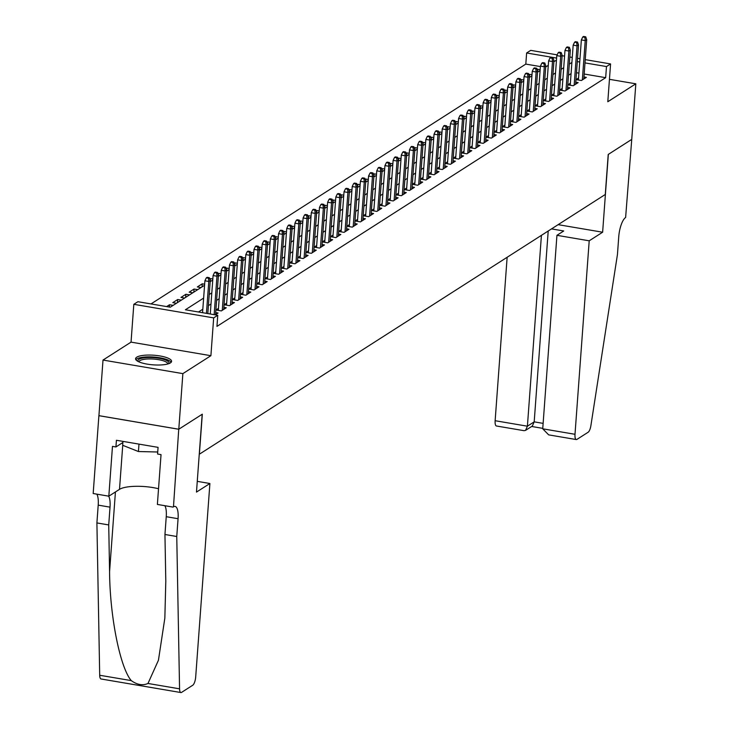 <?xml version="1.0" encoding="UTF-8"?>
<svg xmlns="http://www.w3.org/2000/svg" width="729" height="729" viewBox="0 0 729 729"><rect width="100%" height="100%" fill="white"/><g stroke="black" fill="none" stroke-linecap="round" stroke-linejoin="round"><path stroke-width="1.09" d="M136.742 357.183A18.052 4.821 4.2 0 0 135.576 358.714A18.052 4.821 4.2 0 0 150.165 364.555A18.052 4.821 4.2 0 0 170.413 362.896A18.052 4.821 4.2 0 0 171.579 361.365A18.052 4.821 4.2 0 0 156.999 355.524A18.052 4.821 4.2 0 0 136.742 357.183M540.399 66.576L525.809 64.097L526.63 52.98L530.721 50.365L557.166 54.857M585.241 59.632L610.574 63.933L607.804 101.741L635.825 83.808L631.742 139.403L608.214 154.457L605.28 194.488L199.372 454.203L202.316 414.181L178.787 429.235L98.925 415.658L103.008 360.062L182.87 373.631L210.9 355.697L213.67 317.89L133.817 304.321L137.909 301.706L170.285 307.201L204.576 285.258M210.9 355.697L131.038 342.129L103.008 360.062M131.038 342.129L133.817 304.321M525.809 64.097L150.994 303.929M635.825 83.808L609.444 79.324M178.787 429.235L182.87 373.631M578.553 77.985L576.028 79.598L581.423 80.509L586.335 77.374L583.965 76.964M570.37 83.215L567.845 84.828L573.24 85.749L578.152 82.605L575.782 82.204M562.187 88.455L559.662 90.068L565.057 90.988L569.969 87.845L567.599 87.444M554.004 93.695L551.479 95.308L556.874 96.219L561.786 93.075L559.416 92.674M545.821 98.925L543.296 100.538L548.691 101.459L553.603 98.315L551.233 97.914M537.638 104.165L535.113 105.778L540.508 106.689L545.42 103.554L543.05 103.144M529.454 109.396L526.93 111.008L532.325 111.929L537.237 108.785L534.867 108.384M521.271 114.635L518.747 116.248L524.142 117.169L529.054 114.025L526.675 113.624M513.088 119.875L510.564 121.488L515.959 122.399L520.87 119.264L518.492 118.854M504.896 125.106L502.381 126.718L507.776 127.639L512.687 124.495L510.309 124.094M496.713 130.345L494.198 131.958L499.593 132.878L504.504 129.735L502.126 129.334M488.53 135.576L486.015 137.198L491.41 138.109L496.321 134.965L493.943 134.564M480.347 140.815L477.832 142.428L483.227 143.349L488.138 140.205L485.76 139.804M472.164 146.055L469.649 147.668L475.044 148.579L479.955 145.445L477.577 145.035M463.981 151.286L461.466 152.899L466.861 153.819L471.763 150.675L469.394 150.274M455.798 156.525L453.274 158.138L458.678 159.059L463.58 155.915L461.211 155.514M447.615 161.765L445.091 163.378L450.495 164.289L455.397 161.145L453.028 160.745M439.432 166.996L436.908 168.609L442.303 169.529L447.214 166.385L444.845 165.984M431.249 172.235L428.725 173.848L434.119 174.76L439.031 171.625L436.662 171.215M423.066 177.466L420.542 179.079L425.936 179.999L430.848 176.855L428.479 176.454M414.883 182.706L412.359 184.319L417.753 185.239L422.665 182.095L420.296 181.694M406.7 187.945L404.176 189.558L409.57 190.469L414.482 187.335L412.113 186.925M398.517 193.176L395.993 194.789L401.387 195.709L406.299 192.565L403.93 192.164M390.334 198.416L387.81 200.028L393.204 200.949L398.116 197.805L395.747 197.404M382.151 203.655L379.627 205.268L385.021 206.179L389.933 203.036L387.555 202.635M373.968 208.886L371.444 210.499L376.838 211.419L381.75 208.275L379.372 207.874M365.776 214.126L363.261 215.738L368.655 216.65L373.567 213.515L371.189 213.105M357.593 219.356L355.078 220.969L360.472 221.889L365.384 218.746L363.006 218.345M349.41 224.596L346.895 226.209L352.289 227.129L357.201 223.985L354.823 223.584M341.227 229.835L338.712 231.448L344.106 232.36L349.018 229.225L346.639 228.815M333.044 235.066L330.529 236.679L335.923 237.599L340.835 234.456L338.456 234.055M324.861 240.306L322.346 241.919L327.74 242.839L332.643 239.695L330.273 239.285M316.678 245.536L314.153 247.149L319.557 248.07L324.46 244.926L322.09 244.525M308.495 250.776L305.97 252.389L311.374 253.309L316.277 250.165L313.907 249.765M300.312 256.016L297.787 257.629L303.182 258.54L308.094 255.405L305.724 254.995M292.129 261.246L289.604 262.859L294.999 263.78L299.911 260.636L297.541 260.235M283.946 266.486L281.421 268.099L286.816 269.019L291.728 265.875L289.358 265.474M275.762 271.726L273.238 273.339L278.633 274.25L283.545 271.106L281.175 270.705M267.579 276.956L265.055 278.569L270.45 279.489L275.362 276.346L272.992 275.945M259.396 282.196L256.872 283.809L262.267 284.72L267.178 281.585L264.809 281.175M251.213 287.426L248.689 289.039L254.084 289.96L258.995 286.816L256.626 286.415M243.03 292.666L240.506 294.279L245.901 295.199L250.812 292.056L248.434 291.655M234.847 297.906L232.323 299.519L237.718 300.43L242.629 297.295L240.251 296.885M226.655 303.136L224.14 304.749L229.535 305.67L234.446 302.526L232.068 302.125M218.472 308.376L215.957 309.989L221.352 310.909L226.263 307.766L223.885 307.365M215.201 314.837L218.08 312.996L215.702 312.595M169.347 307.046L169.52 304.749L166.64 306.581M177.475 302.608L177.703 299.51L172.791 302.653L176.427 303.273M185.658 297.368L185.886 294.27L180.974 297.414L184.61 298.033M193.841 292.129L194.069 289.039L189.157 292.183L192.793 292.794M202.024 286.898L202.252 283.8L197.34 286.944L200.976 287.563M210.207 281.658L210.435 278.569L209.742 279.007M220.942 274.787L218.363 276.446L218.618 273.329L217.925 273.776M226.573 271.188L226.801 268.09L226.108 268.536M237.308 264.317L234.729 265.967L234.984 262.859L234.291 263.297M242.939 260.718L243.167 257.619L242.475 258.066M251.122 255.478L251.35 252.38L250.658 252.826M259.305 250.238L259.533 247.149L258.841 247.587M267.488 245.008L267.716 241.91L267.024 242.356M275.671 239.768L275.899 236.679L275.207 237.116M283.854 234.538L284.082 231.439L283.39 231.886M292.037 229.298L292.265 226.2L291.582 226.646M302.781 222.427L300.193 224.076L300.448 220.969L299.765 221.406M308.413 218.828L308.64 215.729L307.948 216.176M316.596 213.588L316.823 210.499L316.131 210.936M324.779 208.348L325.006 205.259L324.314 205.696M332.962 203.118L333.189 200.019L332.497 200.466M343.696 196.247L341.108 197.896L341.372 194.789L340.68 195.226M349.328 192.647L349.555 189.549L348.863 189.996M357.511 187.408L357.739 184.309L357.046 184.756M365.694 182.168L365.922 179.079L365.229 179.516M373.877 176.937L374.105 173.839L373.412 174.286M382.06 171.698L382.288 168.609L381.595 169.046M390.243 166.458L390.471 163.369L389.778 163.815M398.426 161.227L398.654 158.129L397.961 158.576M409.16 154.357L406.582 156.006L406.837 152.899L406.144 153.336M414.792 150.757L415.02 147.659L414.327 148.105M425.536 143.886L422.948 145.536L423.203 142.428L422.51 142.866M431.158 140.278L431.386 137.189L430.693 137.626M439.35 135.047L439.569 131.949L438.885 132.396M450.085 128.176L447.497 129.826L447.761 126.718L447.068 127.156M455.716 124.577L455.944 121.479L455.251 121.925M463.899 119.337L464.127 116.239L463.434 116.686M472.082 114.098L472.31 111.008L471.617 111.446M480.265 108.867L480.493 105.769L479.8 106.215M488.448 103.627L488.676 100.538L487.983 100.976M496.631 98.388L496.859 95.299L496.167 95.745M504.814 93.157L505.042 90.059L504.35 90.505M515.549 86.286L512.97 87.936L513.225 84.828L512.533 85.266M521.18 82.687L521.408 79.589L520.716 80.035M531.915 75.816L529.336 77.465L529.591 74.349L528.899 74.795M173.156 305.369L169.52 304.749M181.339 300.129L177.703 299.51M189.522 294.89L185.886 294.27M197.705 289.659L194.069 289.039M204.649 284.21L202.252 283.8M212.841 278.97L210.435 278.569M221.024 273.739L218.618 273.329M229.207 268.5L226.801 268.09M237.39 263.269L234.984 262.859M245.573 258.03L243.167 257.619M253.756 252.79L251.35 252.38M261.939 247.559L259.533 247.149M270.122 242.32L267.716 241.91M278.305 237.08L275.899 236.679M286.488 231.849L284.082 231.439M294.671 226.61L292.265 226.2M302.854 221.379L300.448 220.969M311.037 216.139L308.64 215.729M319.22 210.9L316.823 210.499M327.403 205.669L325.006 205.259M335.586 200.429L333.189 200.019M343.769 195.19L341.372 194.789M351.961 189.959L349.555 189.549M360.144 184.719L357.739 184.309M368.327 179.489L365.922 179.079M376.51 174.249L374.105 173.839M384.693 169.01L382.288 168.609M392.876 163.779L390.471 163.369M401.059 158.539L398.654 158.129M409.242 153.309L406.837 152.899M417.425 148.069L415.02 147.659M425.608 142.829L423.203 142.428M433.791 137.599L431.386 137.189M441.974 132.359L439.569 131.949M450.158 127.119L447.761 126.718M458.341 121.889L455.944 121.479M466.524 116.649L464.127 116.239M474.707 111.419L472.31 111.008M482.89 106.179L480.493 105.769M491.073 100.939L488.676 100.538M499.265 95.709L496.859 95.299M507.448 90.469L505.042 90.059M515.631 85.238L513.225 84.828M523.814 79.999L521.408 79.589M531.997 74.759L529.591 74.349M540.18 69.528L537.082 69.556M203.637 298.097L185.394 309.77L217.761 315.274L216.95 326.392L605.671 77.675L584.184 74.021M578.908 73.128L576.475 72.709M571.08 73.593L568.492 75.242M562.888 78.823L560.309 80.482M554.705 84.063L552.126 85.712M546.522 89.302L543.943 90.952M538.339 94.533L535.76 96.192M530.156 99.773L527.577 101.422M521.973 105.003L519.394 106.662M513.79 110.243L511.211 111.892M505.607 115.483L503.028 117.132M497.424 120.713L494.845 122.372M489.241 125.953L486.653 127.602M481.058 131.193L478.47 132.842M472.875 136.423L470.287 138.082M464.692 141.663L462.104 143.312M456.509 146.893L453.921 148.552M448.326 152.133L445.738 153.783M440.143 157.373L437.555 159.022M431.96 162.603L429.372 164.262M423.768 167.843L421.189 169.493M415.585 173.074L413.006 174.732M407.402 178.313L404.823 179.963M399.219 183.553L396.64 185.202M391.036 188.784L388.457 190.442M382.853 194.023L380.274 195.673M374.67 199.263L372.091 200.912M366.487 204.494L363.908 206.152M358.303 209.733L355.725 211.383M350.12 214.964L347.533 216.622M341.937 220.204L339.349 221.853M333.754 225.443L331.166 227.093M325.571 230.674L322.983 232.332M317.388 235.914L314.8 237.563M309.205 241.144L306.617 242.803M301.022 246.384L298.434 248.033M292.839 251.623L290.251 253.273M284.647 256.854L282.068 258.513M276.464 262.094L273.885 263.743M268.281 267.333L265.702 268.983M260.098 272.564L257.519 274.222M251.915 277.804L249.336 279.453M243.732 283.034L241.153 284.693M235.549 288.274L232.97 289.923M227.366 293.514L224.787 295.163M219.183 298.744L216.604 300.403M211 303.984L208.412 305.633M202.817 309.224L198.479 311.994M210.289 313.616L209.806 313.926M610.574 63.933L606.482 66.558L584.995 62.904M605.671 77.675L606.482 66.558M217.761 315.274L213.67 317.89M562.132 55.705L564.556 56.115M569.832 57.008L572.265 57.427M577.532 58.32L579.965 58.73M556.619 58.083L526.63 52.98M210.18 281.676L212.759 280.027M226.546 271.206L229.125 269.557M242.912 260.736L245.491 259.077M251.095 255.496L253.674 253.847M259.278 250.266L261.857 248.607M267.461 245.026L270.04 243.377M275.644 239.786L278.232 238.137M283.827 234.556L286.415 232.897M292.01 229.316L294.598 227.667M308.376 218.846L310.964 217.187M316.559 213.606L319.147 211.957M324.742 208.376L327.33 206.717M332.925 203.136L335.513 201.486M349.3 192.666L351.879 191.007M357.483 187.426L360.062 185.777M365.666 182.186L368.245 180.537M373.849 176.956L376.428 175.297M382.032 171.716L384.611 170.067M390.215 166.485L392.794 164.827M398.399 161.246L400.977 159.596M414.765 150.775L417.343 149.117M431.131 140.305L433.719 138.647M439.314 135.065L441.902 133.416M455.68 124.595L458.268 122.937M463.863 119.356L466.451 117.706M472.046 114.116L474.634 112.466M480.229 108.885L482.817 107.227M488.421 103.646L491 101.996M496.604 98.415L499.183 96.757M504.787 93.175L507.366 91.526M521.153 82.705L523.732 81.047M537.519 72.226L540.098 70.576M545.702 66.995L548.281 65.337M553.885 61.755L556.464 60.106M571.891 62.466L569.313 64.125M563.708 67.706L561.13 69.355M555.525 72.946L552.947 74.595M547.342 78.176L544.754 79.835M539.159 83.416L536.571 85.065M530.976 88.656L528.388 90.305M522.793 93.886L520.205 95.545M514.61 99.126L512.022 100.775M506.427 104.356L503.839 106.015M498.244 109.596L495.656 111.245M490.061 114.836L487.473 116.485M481.869 120.066L479.29 121.725M473.686 125.306L471.107 126.955M465.503 130.537L462.924 132.195M457.32 135.776L454.741 137.426M449.137 141.016L446.558 142.665M440.954 146.247L438.375 147.905M432.771 151.486L430.192 153.136M424.588 156.726L422.009 158.375M416.405 161.956L413.826 163.615M408.222 167.196L405.634 168.846M400.039 172.427L397.451 174.085M391.856 177.666L389.268 179.316M383.673 182.906L381.085 184.555M375.49 188.137L372.902 189.795M367.307 193.376L364.719 195.026M359.124 198.616L356.536 200.265M350.941 203.847L348.353 205.505M342.758 209.086L340.17 210.736M334.565 214.317L331.987 215.975M326.382 219.557L323.804 221.206M318.199 224.796L315.621 226.446M310.016 230.027L307.438 231.685M301.833 235.267L299.255 236.916M293.65 240.497L291.071 242.156M285.467 245.737L282.888 247.386M277.284 250.976L274.705 252.626M269.101 256.207L266.522 257.866M260.918 261.447L258.33 263.096M252.735 266.686L250.147 268.336M244.552 271.917L241.964 273.575M236.369 277.157L233.781 278.806M228.186 282.387L225.598 284.046M220.003 287.627L217.415 289.276M211.82 292.867L209.232 294.516M579.728 62.011L577.295 61.591M537.546 72.207L537.774 69.118M208.467 278.205L209.287 277.685L207.127 277.312L206.307 277.84L208.467 278.205L208.786 281.458L210.262 280.51L207.829 313.588M206.444 313.352L208.786 281.458L204.904 280.793L202.562 312.686M206.307 277.84L204.904 280.793M210.262 280.51L209.287 277.685M138.063 361.438A15.619 4.174 -175.8 0 1 150.958 357.52A15.619 4.174 -175.8 0 1 168.827 362.195A15.619 4.174 -175.8 0 1 168.718 363.689M167.788 363.971A14.462 3.864 4.2 0 0 167.606 363.279A14.462 3.864 4.2 0 0 152.37 358.996A14.462 3.864 4.2 0 0 138.947 361.857M171.133 362.304A17.933 4.793 4.2 0 0 171.105 362.249A17.933 4.793 4.2 0 0 153.701 357.037A17.933 4.793 4.2 0 0 135.876 359.716M122.964 441.391L122.672 445.282L138.437 451.533L157.737 452.007M138.984 444.116L138.437 451.533M209.897 483.509L195.691 676.986A6.944 2.251 99.6 0 1 192.738 685.233L181.576 692.377A6.944 2.251 99.6 0 1 180.901 692.55A6.944 2.251 99.6 0 1 179.562 688.832L176.755 536.498L178.067 518.711A16.202 5.249 99.6 0 0 175.051 506.409A16.202 5.249 99.6 0 0 173.475 506.81L178.742 429.253L202.188 414.254L196.475 492.093L209.897 483.509L197.258 481.359M180.901 692.55L101.039 678.981A6.944 2.251 -80.4 0 1 99.7 675.254L96.902 522.93L108.721 524.935L109.578 571.645C109.824 616.187 120.075 667.655 131.284 680.622C137.198 684.832 142.766 685.77 147.978 683.465L158.439 660.237L164.845 618.101L165.802 581.204L164.945 534.494L166.248 516.697A16.202 5.249 99.6 0 0 164.863 505.707M164.945 534.494L176.755 536.498M96.902 522.93L98.205 505.133A16.202 5.249 99.6 0 0 96.829 494.144M108.648 496.148A16.202 5.249 99.6 0 1 110.024 507.147L108.721 524.935M178.742 429.253L98.889 415.685L93.175 493.524L108.821 496.185L112.476 446.367L115.929 446.95L122.882 442.503M173.028 507.092L157.382 504.432L161.036 454.623L157.582 454.03L158.075 447.36L116.421 440.28L115.929 446.95M108.821 496.185L119.501 489.35A26.034 6.953 -175.8 0 1 158.53 488.749M507.138 257.282L495.137 420.715L527.404 426.201L534.193 421.854L543.123 423.376M541.419 235.349L527.404 426.201L525.563 430.374L532.352 426.028L534.193 421.854L548.208 231.002M602.628 232.223L589.205 240.807L574.999 434.293A6.944 2.251 99.6 0 0 576.284 439.56A6.944 2.251 99.6 0 0 576.958 439.387L588.13 432.242A6.944 2.251 99.6 0 0 590.891 425.645L617.445 254.53L618.748 236.743A16.202 5.249 -80.4 0 1 625.619 217.506L631.751 139.376L608.341 154.384L602.628 232.223L558.132 224.66M589.205 240.807L556.938 235.321L563.727 230.975L551.507 228.897M556.938 235.321L542.731 428.807L574.999 434.293M525.563 430.374L524.051 430.684L496.431 425.991A6.944 2.251 -80.4 0 1 495.137 420.715M576.284 439.56L548.664 434.867L542.731 428.807M216.65 272.974L217.47 272.446L215.31 272.081L214.49 272.6L216.65 272.974L216.969 276.218L218.445 275.27L215.556 314.609M214.153 314.664L216.969 276.218L213.087 275.553L210.262 313.999M214.49 272.6L213.087 275.553M218.445 275.27L217.47 272.446M224.833 267.734L225.653 267.206L223.493 266.841L222.673 267.37L224.833 267.734L225.152 270.978L226.628 270.04L223.739 309.378M222.263 310.317L225.152 270.978L221.27 270.322L218.326 310.39M222.673 267.37L221.27 270.322M226.628 270.04L225.653 267.206M233.016 262.495L233.836 261.975L231.676 261.611L230.856 262.13L233.016 262.495L233.335 265.748L234.811 264.8L231.922 304.139M230.446 305.087L233.335 265.748L229.453 265.083L226.509 305.159M230.856 262.13L229.453 265.083M234.811 264.8L233.836 261.975M241.199 257.264L242.019 256.736L239.859 256.371L239.039 256.89L241.199 257.264L241.527 260.508L242.994 259.57L240.105 298.908M238.638 299.847L241.527 260.508L237.636 259.852L234.692 299.92M239.039 256.89L237.636 259.852M242.994 259.57L242.019 256.736M249.382 252.024L250.202 251.505L248.042 251.131L247.222 251.66L249.382 252.024L249.71 255.268L251.177 254.33L248.288 293.669M246.821 294.607L249.71 255.268L245.819 254.612L242.875 294.68M247.222 251.66L245.819 254.612M251.177 254.33L250.202 251.505M257.565 246.785L258.385 246.265L256.225 245.901L255.405 246.42L257.565 246.785L257.893 250.038L259.36 249.09L256.471 288.429M255.004 289.377L257.893 250.038L254.002 249.373L251.058 289.449M255.405 246.42L254.002 249.373M259.36 249.09L258.385 246.265M265.748 241.554L266.568 241.026L264.408 240.661L263.588 241.19L265.748 241.554L266.076 244.798L267.543 243.86L264.654 283.198M263.187 284.137L266.076 244.798L262.185 244.142L259.242 284.21M263.588 241.19L262.185 244.142M267.543 243.86L266.568 241.026M273.931 236.314L274.751 235.795L272.591 235.421L271.771 235.95L273.931 236.314L274.259 239.568L275.726 238.62L272.837 277.959M271.37 278.906L274.259 239.568L270.368 238.902L267.434 278.97M271.771 235.95L270.368 238.902M275.726 238.62L274.751 235.795M282.114 231.084L282.934 230.555L280.774 230.191L279.954 230.71L282.114 231.084L282.442 234.328L283.909 233.389L281.02 272.719M279.553 273.667L282.442 234.328L278.56 233.663L275.617 273.739M279.954 230.71L278.56 233.663M283.909 233.389L282.934 230.555M290.297 225.844L291.117 225.325L288.957 224.951L288.146 225.48L290.297 225.844L290.625 229.088L292.101 228.15L289.213 267.488M287.736 268.427L290.625 229.088L286.743 228.432L283.8 268.5M288.146 225.48L286.743 228.432M292.101 228.15L291.117 225.325M298.48 220.605L299.3 220.085L297.14 219.721L296.329 220.24L298.48 220.605L298.808 223.858L300.284 222.91L297.396 262.249M295.919 263.196L298.808 223.858L294.926 223.192L291.983 263.269M296.329 220.24L294.926 223.192M300.284 222.91L299.3 220.085M306.663 215.374L307.483 214.845L305.323 214.481L304.512 215L306.663 215.374L306.991 218.618L308.467 217.679L305.579 257.018M304.102 257.957L306.991 218.618L303.109 217.962L300.166 258.03M304.512 215L303.109 217.962M308.467 217.679L307.483 214.845M314.855 210.134L315.666 209.615L313.516 209.241L312.695 209.77L314.855 210.134L315.174 213.378L316.65 212.44L313.762 251.778M312.285 252.717L315.174 213.378L311.292 212.722L308.349 252.79M312.695 209.77L311.292 212.722M316.65 212.44L315.666 209.615M323.038 204.895L323.849 204.375L321.699 204.011L320.878 204.53L323.038 204.895L323.357 208.148L324.833 207.2L321.945 246.539M320.468 247.486L323.357 208.148L319.475 207.483L316.532 247.559M320.878 204.53L319.475 207.483M324.833 207.2L323.849 204.375M331.221 199.664L332.032 199.135L329.882 198.771L329.061 199.299L331.221 199.664L331.54 202.908L333.016 201.969L330.128 241.308M328.651 242.247L331.54 202.908L327.658 202.252L324.715 242.32M329.061 199.299L327.658 202.252M333.016 201.969L332.032 199.135M339.404 194.424L340.224 193.905L338.065 193.54L337.245 194.06L339.404 194.424L339.723 197.677L341.199 196.73L338.311 236.068M336.834 237.016L339.723 197.677L335.841 197.012L332.898 237.089M337.245 194.06L335.841 197.012M341.199 196.73L340.224 193.905M347.587 189.194L348.407 188.665L346.248 188.301L345.428 188.82L347.587 189.194L347.906 192.438L349.382 191.499L346.494 230.838M345.017 231.776L347.906 192.438L344.024 191.782L341.081 231.849M345.428 188.82L344.024 191.782M349.382 191.499L348.407 188.665M355.77 183.954L356.59 183.435L354.431 183.061L353.611 183.59L355.77 183.954L356.089 187.198L357.565 186.26L354.677 225.598M353.201 226.537L356.089 187.198L352.207 186.542L349.264 226.61M353.611 183.59L352.207 186.542M357.565 186.26L356.59 183.435M363.953 178.714L364.773 178.195L362.614 177.83L361.794 178.35L363.953 178.714L364.272 181.968L365.748 181.02L362.86 220.358M361.384 221.306L364.272 181.968L360.39 181.302L357.447 221.379M361.794 178.35L360.39 181.302M365.748 181.02L364.773 178.195M372.136 173.484L372.956 172.955L370.797 172.591L369.977 173.119L372.136 173.484L372.455 176.728L373.931 175.789L371.043 215.128M369.567 216.066L372.455 176.728L368.573 176.072L365.63 216.139M369.977 173.119L368.573 176.072M373.931 175.789L372.956 172.955M380.319 168.244L381.139 167.725L378.98 167.351L378.16 167.88L380.319 168.244L380.647 171.497L382.114 170.55L379.226 209.888M377.759 210.827L380.647 171.497L376.756 170.832L373.813 210.9M378.16 167.88L376.756 170.832M382.114 170.55L381.139 167.725M388.502 163.014L389.322 162.485L387.163 162.12L386.343 162.64L388.502 163.014L388.83 166.258L390.297 165.31L387.409 204.649M385.942 205.596L388.83 166.258L384.939 165.592L381.996 205.669M386.343 162.64L384.939 165.592M390.297 165.31L389.322 162.485M396.685 157.774L397.505 157.245L395.346 156.881L394.526 157.409L396.685 157.774L397.013 161.018L398.481 160.079L395.592 199.418M394.125 200.357L397.013 161.018L393.122 160.362L390.179 200.429M394.526 157.409L393.122 160.362M398.481 160.079L397.505 157.245M404.868 152.534L405.688 152.015L403.529 151.65L402.709 152.17L404.868 152.534L405.196 155.787L406.664 154.84L403.775 194.178M402.308 195.126L405.196 155.787L401.305 155.122L398.362 195.199M402.709 152.17L401.305 155.122M406.664 154.84L405.688 152.015M413.051 147.304L413.872 146.775L411.712 146.411L410.892 146.93L413.051 147.304L413.379 150.548L414.847 149.609L411.958 188.948M410.491 189.886L413.379 150.548L409.488 149.892L406.554 189.959M410.892 146.93L409.488 149.892M414.847 149.609L413.872 146.775M421.234 142.064L422.055 141.544L419.895 141.171L419.075 141.699L421.234 142.064L421.562 145.308L423.03 144.369L420.141 183.708M418.674 184.647L421.562 145.308L417.681 144.652L414.737 184.719M419.075 141.699L417.681 144.652M423.03 144.369L422.055 141.544M429.417 136.824L430.238 136.305L428.078 135.94L427.267 136.46L429.417 136.824L429.746 140.077L431.222 139.13L428.333 178.468M426.857 179.416L429.746 140.077L425.864 139.412L422.92 179.489M427.267 136.46L425.864 139.412M431.222 139.13L430.238 136.305M437.6 131.594L438.421 131.065L436.261 130.701L435.45 131.229L437.6 131.594L437.929 134.838L439.405 133.899L436.516 173.238M435.04 174.176L437.929 134.838L434.047 134.182L431.103 174.249M435.45 131.229L434.047 134.182M439.405 133.899L438.421 131.065M445.784 126.354L446.604 125.835L444.444 125.47L443.633 125.989L445.784 126.354L446.112 129.607L447.588 128.659L444.699 167.998M443.223 168.946L446.112 129.607L442.23 128.942L439.286 169.01M443.633 125.989L442.23 128.942M447.588 128.659L446.604 125.835M453.976 121.123L454.787 120.595L452.636 120.23L451.816 120.75L453.976 121.123L454.295 124.367L455.771 123.429L452.882 162.758M451.406 163.706L454.295 124.367L450.413 123.711L447.469 163.779M451.816 120.75L450.413 123.711M455.771 123.429L454.787 120.595M462.159 115.884L462.97 115.364L460.819 114.991L459.999 115.519L462.159 115.884L462.478 119.128L463.954 118.189L461.065 157.528M459.589 158.466L462.478 119.128L458.596 118.472L455.652 158.539M459.999 115.519L458.596 118.472M463.954 118.189L462.97 115.364M470.342 110.644L471.153 110.125L469.002 109.76L468.182 110.279L470.342 110.644L470.661 113.897L472.137 112.949L469.248 152.288M467.772 153.236L470.661 113.897L466.779 113.232L463.835 153.309M468.182 110.279L466.779 113.232M472.137 112.949L471.153 110.125M478.525 105.413L479.345 104.885L477.185 104.52L476.365 105.04L478.525 105.413L478.844 108.657L480.32 107.719L477.431 147.058M475.955 147.996L478.844 108.657L474.962 108.001L472.018 148.069M476.365 105.04L474.962 108.001M480.32 107.719L479.345 104.885M486.708 100.174L487.528 99.654L485.368 99.281L484.548 99.809L486.708 100.174L487.027 103.418L488.503 102.479L485.614 141.818M484.138 142.756L487.027 103.418L483.145 102.762L480.201 142.829M484.548 99.809L483.145 102.762M488.503 102.479L487.528 99.654M494.891 94.943L495.711 94.415L493.551 94.05L492.731 94.57L494.891 94.943L495.21 98.187L496.686 97.239L493.797 136.578M492.321 137.526L495.21 98.187L491.328 97.522L488.384 137.599M492.731 94.57L491.328 97.522M496.686 97.239L495.711 94.415M503.074 89.703L503.894 89.175L501.734 88.81L500.914 89.339L503.074 89.703L503.393 92.948L504.869 92.009L501.98 131.348M500.504 132.286L503.393 92.948L499.511 92.291L496.567 132.359M500.914 89.339L499.511 92.291M504.869 92.009L503.894 89.175M511.257 84.464L512.077 83.944L509.917 83.58L509.097 84.099L511.257 84.464L511.576 87.717L513.052 86.769L510.163 126.108M508.687 127.056L511.576 87.717L507.694 87.052L504.75 127.128M509.097 84.099L507.694 87.052M513.052 86.769L512.077 83.944M519.44 79.233L520.26 78.705L518.1 78.34L517.28 78.86L519.44 79.233L519.768 82.477L521.235 81.539L518.346 120.877M516.879 121.816L519.768 82.477L515.877 81.821L512.934 121.889M517.28 78.86L515.877 81.821M521.235 81.539L520.26 78.705M527.623 73.993L528.443 73.474L526.283 73.1L525.463 73.629L527.623 73.993L527.951 77.238L529.418 76.299L526.529 115.638M525.062 116.576L527.951 77.238L524.06 76.581L521.117 116.649M525.463 73.629L524.06 76.581M529.418 76.299L528.443 73.474M535.806 68.754L536.626 68.234L534.466 67.87L533.646 68.389L535.806 68.754L536.134 72.007L537.601 71.059L534.712 110.398M533.245 111.346L536.134 72.007L532.243 71.342L529.3 111.419M533.646 68.389L532.243 71.342M537.601 71.059L536.626 68.234M543.989 63.523L544.809 62.995L542.649 62.63L541.829 63.159L543.989 63.523L544.317 66.767L545.784 65.829L542.895 105.167M541.428 106.106L544.317 66.767L540.426 66.111L537.483 106.179M541.829 63.159L540.426 66.111M545.784 65.829L544.809 62.995M552.172 58.284L552.992 57.764L550.832 57.391L550.012 57.919L552.172 58.284L552.5 61.537L553.967 60.589L551.078 99.928M549.611 100.875L552.5 61.537L548.609 60.871L545.675 100.939M550.012 57.919L548.609 60.871M553.967 60.589L552.992 57.764M560.355 53.053L561.175 52.524L559.015 52.16L558.195 52.679L560.355 53.053L560.683 56.297L562.15 55.349L559.261 94.688M557.794 95.636L560.683 56.297L556.792 55.632L553.858 95.709M558.195 52.679L556.792 55.632M562.15 55.349L561.175 52.524M568.538 47.813L569.358 47.285L567.198 46.92L566.387 47.449L568.538 47.813L568.866 51.057L570.342 50.119L567.454 89.457M565.977 90.396L568.866 51.057L564.984 50.401L562.041 90.469M566.387 47.449L564.984 50.401M570.342 50.119L569.358 47.285M576.721 42.574L577.541 42.054L575.381 41.69L574.57 42.209L576.721 42.574L577.049 45.827L578.525 44.879L575.637 84.218M574.16 85.165L577.049 45.827L573.167 45.162L570.224 85.238M574.57 42.209L573.167 45.162M578.525 44.879L577.541 42.054M584.904 37.343L585.724 36.814L583.564 36.45L582.753 36.969L584.904 37.343L585.232 40.587L586.708 39.648L583.82 78.987M582.343 79.926L585.232 40.587L581.35 39.931L578.407 79.999M582.753 36.969L581.35 39.931M586.708 39.648L585.724 36.814M166.248 516.697L178.067 518.711M110.024 507.147L98.205 505.133M99.7 675.254L131.284 680.622M147.978 683.465L179.562 688.832M109.578 571.645L115.428 491.957M122.736 445.301L119.501 489.35M531.66 426.474L542.759 428.36"/></g></svg>
